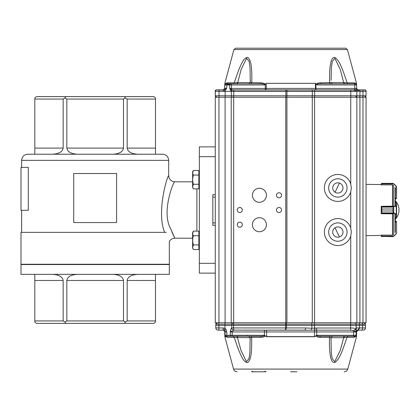 <?xml version="1.0" encoding="UTF-8"?>
<svg xmlns="http://www.w3.org/2000/svg" width="420" height="420" viewBox="0 0 420 420"><rect width="100%" height="100%" fill="white"/><g stroke="black" fill="none" stroke-linecap="round" stroke-linejoin="round"><path stroke-width="0.63" d="M164.666 232.37C156.256 212.557 167.333 175.261 168.703 175.681C167.37 175.161 156.235 212.552 164.666 232.37M192.607 181.808L174.835 181.808C171.113 181.445 169.066 179.403 168.703 175.681L168.546 176.075M28.303 167.407L28.303 210.304L21 210.304L21 167.407L28.303 167.407M199.348 263.319L215.282 263.319L215.282 225.32L212.83 225.32L212.83 194.68L215.282 194.68L215.282 146.874L199.348 146.874L199.348 273.126L215.282 273.126L215.282 263.319L215.282 322.77L366.051 322.77L366.051 97.23L362.985 97.23L362.985 322.77M21.614 264.548L21.614 264.238M21 274.355L169.318 274.355L169.318 264.548L21 264.548L21 274.355M137.786 274.355C131.35 274.722 127.811 276.764 127.171 280.481L127.171 320.933L155.5 320.933L155.5 321.993L153.899 323.384L36.419 323.384L34.813 321.993L34.813 320.933L63.147 320.933L63.147 280.481C62.507 276.764 58.968 274.722 52.532 274.355M155.5 320.933L155.5 274.355M77.443 274.355C71.006 274.722 67.468 276.764 66.827 280.481L66.827 320.933L123.491 320.933L123.491 280.481C122.85 276.764 119.311 274.722 112.875 274.355M34.813 274.355L34.813 320.933M166.325 232.37C170.173 244.566 170.173 244.566 166.325 232.37L21 232.37L21 264.238L169.318 264.238L169.318 241.652C170.499 239.442 172.337 238.292 174.835 238.192L170.462 228.375C161.217 211.47 173.801 180.621 174.835 181.808M34.813 99.067L34.813 148.097L63.147 148.097L63.147 99.067L34.813 99.067L34.813 98.007L36.419 96.616L153.899 96.616L155.5 98.007L155.5 99.067L127.171 99.067L127.171 148.097L155.5 148.097L155.5 99.067M66.827 99.067L66.827 148.097L123.491 148.097L123.491 99.067L66.827 99.067L64.984 98.007L63.147 99.067M162.577 154.229L27.741 154.229C24.019 154.591 21.977 156.634 21.614 160.356L168.703 160.356C168.341 156.634 166.299 154.591 162.577 154.229M66.827 148.097C67.468 151.814 71.006 153.857 77.443 154.229L137.786 154.229C131.35 153.857 127.811 151.814 127.171 148.097M174.237 237.038L171.838 231.877M65.788 323.384L64.984 321.993L66.827 320.933M63.147 320.933L64.984 321.993M123.491 320.933L125.328 321.993L127.171 320.933M125.328 321.993L124.53 323.384M64.984 98.007L65.788 96.616M127.171 99.067L125.328 98.007L123.491 99.067M125.328 98.007L124.53 96.616M155.5 148.097L155.5 154.229M123.491 148.097C122.85 151.814 119.311 153.857 112.875 154.229M63.147 148.097C62.507 151.814 58.968 153.857 52.532 154.229M34.813 154.229L34.813 148.097M116.608 173.534L116.608 222.563L73.71 222.563L73.71 173.534L116.608 173.534M192.696 186.564L193.41 184.265C192.476 181.193 192.476 178.127 193.41 175.061C192.476 173.534 192.476 172.001 193.41 170.462L198.859 170.462L198.859 188.864L193.41 188.864C192.476 187.336 192.476 185.803 193.41 184.265L198.859 184.265M193.41 175.061L198.859 175.061M193.41 170.462L192.696 172.762L193.41 170.462L192.607 171.853L192.607 187.472L193.41 188.864M193.41 244.923L192.696 247.228L193.41 244.923C192.476 241.857 192.476 238.791 193.41 235.725C192.476 234.197 192.476 232.664 193.41 231.126L198.859 231.126L198.859 249.527L193.41 249.527C192.476 248 192.476 246.461 193.41 244.923L198.859 244.923M193.41 235.725L198.859 235.725M193.41 249.527L192.607 248.136L192.607 232.517L193.41 231.126L192.696 233.425M339.444 183.052L335.039 192.229M335.039 227.771L339.444 236.948M342.993 187.934A5.135 5.135 0 0 1 335.291 192.381A5.135 5.135 0 0 1 335.291 183.493A5.135 5.135 0 0 1 342.993 187.934M342.993 232.066A5.135 5.135 0 0 1 335.291 236.507A5.135 5.135 0 0 1 335.291 227.619A5.135 5.135 0 0 1 342.993 232.066M347.051 187.934A9.193 9.193 0 0 1 333.265 195.899A9.193 9.193 0 0 1 333.265 179.975A9.193 9.193 0 0 1 347.051 187.934M347.051 232.066A9.193 9.193 0 0 1 333.265 240.025A9.193 9.193 0 0 1 333.265 224.102A9.193 9.193 0 0 1 347.051 232.066M350.731 236.082A13.482 13.482 0 0 1 329.973 243.002A13.482 13.482 0 0 1 329.973 221.125A13.482 13.482 0 0 1 350.731 228.044L351.341 232.066L350.731 236.082L350.731 322.77M350.731 191.956A13.482 13.482 0 0 1 329.973 198.875A13.482 13.482 0 0 1 329.973 176.999A13.482 13.482 0 0 1 350.731 183.918L351.341 187.934L350.731 191.956L350.731 228.044M259.413 231.725A7.014 7.014 0 0 1 253.334 221.203A7.014 7.014 0 0 1 265.487 221.203A7.014 7.014 0 0 1 259.413 231.725M259.413 202.303A7.014 7.014 0 0 1 253.334 191.783A7.014 7.014 0 0 1 265.487 191.783A7.014 7.014 0 0 1 259.413 202.303M239.799 227.241A2.536 2.536 0 0 1 237.605 223.44A2.536 2.536 0 0 1 241.994 223.44A2.536 2.536 0 0 1 239.799 227.241M239.799 212.536A2.536 2.536 0 0 1 237.605 208.735A2.536 2.536 0 0 1 241.994 208.735A2.536 2.536 0 0 1 239.799 212.536M279.022 212.536A2.536 2.536 0 0 1 276.827 208.735A2.536 2.536 0 0 1 281.216 208.735A2.536 2.536 0 0 1 279.022 212.536M279.022 197.825A2.536 2.536 0 0 1 276.827 194.024A2.536 2.536 0 0 1 281.216 194.024A2.536 2.536 0 0 1 279.022 197.825M199.348 156.681L215.282 156.681L215.282 97.23L362.985 97.23M356.858 97.23L356.858 322.77M231.221 97.23L231.221 322.77M215.282 194.68L215.282 225.32M233.914 49.56L347.419 49.56L345.644 48.2L235.694 48.2L233.914 49.56L224.873 83.176L224.863 84.604C224.879 82.698 224.884 82.698 224.863 84.604C224.501 84.173 225.278 83.585 227.194 82.84L234.302 82.84C237.174 73.862 239.537 67.594 241.39 64.045C243.605 59.278 245.795 57.094 247.947 57.493C251.428 60.937 251.974 68.129 251.811 82.84L251.113 83.748L250.609 83.748M247.202 83.748L226.265 83.748M229.824 84.357L226.742 84.357M330.33 83.748L329.632 82.84C329.464 73.962 329.758 67.741 330.519 64.166C331.228 59.435 332.708 57.199 334.955 57.446C339.339 60.412 342.284 68.119 347.104 82.84L354.175 82.84A1.223 1.186 -90 0 0 355.32 83.748L334.231 83.748M249.034 83.748L250.278 82.541L250.01 67.394L249.139 61.415L246.572 58.322L241.143 69.436L237.452 83.748L249.055 83.748L250.278 82.541L261.161 82.84C263.76 83.05 265.052 83.591 265.046 84.462L266.233 83.323L315.441 83.323L315.903 83.685L315.966 89.875L315.457 88.431L315.441 83.323M317.074 84.95L354.753 84.95L354.748 83.748L320.828 83.748C317.819 83.79 316.565 84.194 317.074 84.95L315.903 83.685M316.412 84.462C316.712 83.449 318.003 82.908 320.292 82.84L331.159 82.541L332.383 83.748L343.959 83.748L340.274 69.458L334.871 58.338L332.299 61.352L331.422 67.305L331.107 80.336M354.175 82.84C355.85 83.339 356.622 83.927 356.486 84.604C356.454 82.698 356.449 82.698 356.47 84.604M216.778 97.23A1.47 1.47 -90 0 1 215.303 95.786L215.339 91.345L215.303 95.786L216.778 97.23M216.888 97.23A1.47 1.47 -90 0 1 215.418 95.786A1.47 1.47 -90 0 0 216.888 97.23M232.843 97.23A1.47 1.47 -90 0 1 231.373 95.786L231.362 95.786A1.47 1.47 -90 0 0 232.843 97.23A1.47 1.47 -90 0 1 231.362 95.786L215.418 95.786M359.179 97.23A1.47 0.735 -90 0 0 359.919 95.786L356.843 95.786L355.373 97.23A1.47 1.47 90 0 0 356.843 95.786L286.955 95.786A1.47 0.683 90 0 1 286.272 97.23M365.999 95.786L366.077 91.345L365.999 95.786L364.529 97.23A1.47 1.47 90 0 0 365.999 95.786L359.919 95.786L359.956 91.345L363.017 91.345L362.98 95.786A1.47 0.735 -90 0 1 362.245 97.23M219.02 97.23L219.02 91.345L215.339 91.214A1.349 1.349 -90 0 1 216.689 89.875L223.429 89.875L223.429 91.214L225.146 90.683L225.146 91.345L231.294 91.345L231.362 95.786L231.294 91.345L285.857 91.345L285.857 95.786L233.751 95.786L233.751 97.23M215.303 95.786L215.229 91.214L225.146 91.345L225.146 97.23M285.852 97.23L285.857 95.786L286.955 95.786L286.991 91.345L350.794 91.345L350.794 97.23M358.911 91.214L366.077 91.214A1.349 1.349 90 0 0 364.728 89.875L358.092 89.875L358.979 91.214L356.885 89.565L356.843 95.786L356.916 91.345L350.794 91.345L350.794 89.875L232.397 89.875L231.089 91.214L229.709 88.415L231.52 88.431L231.52 89.402L230.375 90.311M355.32 83.748L356.585 84.95L356.774 89.003L354.811 89.764L354.811 88.431L356.648 88.431L356.916 91.345L359.956 91.214A1.349 0.677 -90 0 0 359.279 89.875M366.077 91.345L363.017 91.214A1.349 0.677 -90 0 0 362.344 89.875M265.046 84.462L264.385 84.95C265.293 84.331 264.043 83.932 260.631 83.748L231.504 83.748L231.509 84.95L229.703 84.961L229.709 88.415L232.397 89.875M231.504 83.748L226.049 83.748C225.052 84.105 224.648 84.441 224.831 84.761L224.69 88.431L226.658 88.415L225.146 90.683L224.422 89.602L223.429 89.875M224.422 89.602L226.658 88.415L227.015 84.357M286.367 89.875A1.349 0.625 90 0 1 286.991 91.214L285.857 91.345L285.852 89.875M356.89 89.539L355.95 91.004L354.748 91.214L353.876 89.875L265.671 89.875A1.47 0.546 90 0 0 266.217 88.431L354.811 88.431L354.753 84.95L356.585 84.95L355.362 83.748L354.748 83.748M354.139 82.84L355.247 83.748M226.018 83.748L229.603 83.748M215.229 91.214A1.349 1.349 -90 0 1 216.578 89.875C215.345 90.426 214.898 90.872 215.229 91.214L215.229 91.345M230.601 83.748L229.703 84.961L224.816 84.95L224.842 84.656L224.8 84.95L224.847 84.604L224.816 84.95M231.089 91.214L231.284 91.214A1.349 1.349 -90 0 1 232.633 89.875M353.876 89.875L350.794 89.875L354.811 89.764L355.95 91.004M356.758 89.014L358.092 89.875L356.764 89.019M362.281 89.875L364.675 89.875M358.024 89.875L359.216 89.875M226.364 83.748L226.049 83.748A1.223 1.186 90 0 0 227.194 82.84M356.517 84.903C356.491 82.997 356.496 82.997 356.533 84.903L356.459 83.176L347.419 49.56M224.69 88.431L223.22 89.875L224.69 88.431L224.753 84.95M231.299 91.214A1.349 1.349 -90 0 1 232.643 89.875A1.349 1.349 -90 0 0 231.299 91.214L312.344 91.214L312.307 95.786A1.47 0.683 -90 0 1 311.624 97.23M265.272 89.875L265.671 89.875M233.478 83.748L234.302 82.84L237.521 82.541L250.273 82.541M261.161 82.84A1.223 0.551 -90 0 1 260.631 83.748M320.828 83.748A1.223 0.551 90 0 1 320.292 82.84M331.159 82.541L343.891 82.541L347.104 82.84L348.117 83.748L347.744 83.748M250.289 82.541L250.325 80.446L250.273 82.556M251.585 48.2L265.97 48.2M296.919 371.8L290.656 371.8M291.065 371.8L290.572 371.8M350.453 336.252L350.973 336.252M226.244 336.252L230.716 336.252M230.129 336.252L236.14 336.252M233.21 322.77L290.556 322.77M290.441 322.77L290.892 322.77M312.275 97.23L312.275 322.77L350.616 322.77L350.616 325.469L314.433 325.469L314.669 330.204L233.924 330.125L304.563 330.125A2.205 1.018 90 0 0 305.587 327.936L311.866 328.251L311.11 330.267M316.123 335.921L316.685 335.37L316.669 335.685C317.084 336.031 318.392 336.226 320.596 336.252A1.47 0.656 -90 0 0 319.961 337.344C317.825 337.27 316.544 336.798 316.123 335.921L314.438 336.751L266.684 336.751L264.999 335.921C264.92 336.651 263.644 337.124 261.161 337.344L251.669 337.344C251.832 351.913 251.286 359.1 247.832 362.512C245.695 362.911 243.521 360.738 241.311 355.992C239.468 352.464 237.122 346.248 234.266 337.344L233.042 336.252L226.128 336.252L227.493 337.344C225.677 336.683 224.915 336.105 225.209 335.617L225.194 336.798L224.831 336.556L224.753 331.931L224.212 330.661L222.915 330.125M356.134 336.735L356.139 336.094L356.134 336.735L356.517 336.488L356.139 336.252L356.207 331.947A1.838 1.827 90 0 1 356.333 331.291M320.596 336.252L355.147 336.252L356.144 335.281L356.139 336.094M356.139 335.459C356.375 336.116 355.588 336.745 353.782 337.344L346.952 337.344C342.169 351.929 339.218 359.625 334.845 362.555C332.598 362.806 331.118 360.581 330.398 355.871C329.637 352.322 329.327 346.143 329.474 337.344L330.314 336.252M265.954 371.8L251.575 371.8L266.023 371.8L264.957 371.185M252.703 371.185L251.643 371.8M316.627 335.318L315.935 335.68L316.817 335.291L316.68 331.931L353.63 331.931L353.603 335.291L356.055 335.281L355.073 336.252L353.603 336.252L353.603 335.291L316.817 335.291M314.438 336.751L315.935 335.68M319.961 337.344L329.474 337.344L331.012 337.701L332.483 336.252L331.012 337.701L331.28 352.506L332.141 358.491L334.709 361.688L340.111 350.737L343.728 337.701L343.817 336.252L344.474 336.252M347.786 336.252L348.169 336.252L346.952 337.344L343.728 337.701L331.018 337.701M355.42 336.2L355.147 336.252A1.47 1.412 -90 0 0 353.782 337.344M356.139 336.252L356.155 327.936L359.546 327.936L356.134 331.947M230.191 336.252L226.191 336.252M236.733 336.252L237.389 336.252L237.478 337.701L241.085 350.695L246.435 361.662L249.018 358.591L249.884 352.653L250.147 337.701L248.677 336.252L250.829 336.252L251.669 337.344L250.142 337.68L250.189 339.685M250.142 337.701L227.493 337.344M264.999 335.921L264.448 335.685C264.385 335.979 263.078 336.168 260.526 336.252A1.47 0.662 -90 0 1 261.161 337.344M264.448 335.401L264.448 335.685L264.264 335.291L265.183 335.68L264.427 335.381M265.183 335.68L266.684 336.751M226.06 336.252L225.083 335.291L226.06 336.252L260.526 336.252M314.669 330.204L316.68 330.157L316.68 331.931L266.658 331.931A1.838 0.672 90 0 0 265.986 330.125L264.432 330.125L264.437 331.931L266.658 331.931L266.674 336.604L314.444 336.604L314.459 331.931A1.838 0.662 -90 0 1 314.942 330.194L314.727 328.088L316.675 328.004L316.68 330.157L350.621 330.157L350.616 328.004C353.257 327.905 354.937 328.23 355.656 328.981L356.087 331.947L353.63 331.931L353.63 330.598L350.621 330.157M356.155 327.936L356.176 325.469L350.616 325.469L350.616 328.004L316.675 328.004M356.958 330.477A1.838 1.827 90 0 1 358.04 330.125L363.258 330.125L357.971 330.125L358.397 330.125L356.176 331.947A1.838 1.838 -90 0 1 356.202 331.663A1.838 1.838 -90 0 0 356.176 331.947M356.291 327.936L356.26 331.301M225.083 335.291L225.02 331.931L225.083 335.291L226.858 335.281L226.81 331.947L225.02 331.931L224.516 330.697L223.183 330.125L218.027 330.125A2.205 2.205 90 0 1 215.822 327.936L215.822 324.214A1.47 1.47 90 0 1 217.292 322.77A1.47 1.47 90 0 0 215.822 324.214L218.857 324.214L218.862 322.77M311.189 322.77A1.47 0.677 -90 0 1 311.866 324.214L286.477 324.214L286.487 325.469L311.876 325.469L311.866 324.214L314.433 324.214L314.433 325.469L311.876 325.469L311.866 328.251L314.727 328.088M233.819 330.125L232.192 331.433L232.192 331.931L230.281 331.947L230.422 330.818C230.885 329.007 231.289 328.046 231.646 327.936C231.782 329.264 232.507 329.994 233.819 330.125L233.945 330.125M356.144 335.281L356.087 331.947L355.331 331.501L356.092 330.965L356.118 324.214A1.47 1.47 90 0 0 354.648 322.77A1.47 1.47 90 0 1 356.118 324.214L356.155 324.214A1.47 1.47 -90 0 0 354.685 322.77A1.47 1.47 -90 0 1 356.155 324.214L356.176 325.469L359.557 325.469L359.546 327.936L362.618 327.936L362.628 325.469L359.557 325.469L359.546 324.214A1.47 0.735 -90 0 0 358.817 322.77M358.013 330.125A1.838 1.838 -90 0 0 357.152 330.341A1.838 1.838 -90 0 1 358.013 330.125M358.082 330.125L359.662 328.046M219.056 330.125L218.222 330.125M305.587 327.936L286.477 327.936L286.487 325.469L224.989 325.469L224.989 328.361L224.007 330.32L223.183 330.125L223.183 327.936L224.989 328.361L225.834 329.196L226.81 331.947C225.388 331.669 224.621 331.249 224.516 330.697L225.02 331.931M230.422 330.818L232.192 331.433L230.281 331.947L230.281 335.281L232.181 335.291L232.186 336.252M285.8 322.77A1.47 0.677 90 0 1 286.477 324.214L285.637 324.214L285.637 327.936L286.477 327.936L285.542 330.125L285.637 327.936L233.531 327.936L233.924 330.125C232.607 330.02 231.872 329.291 231.719 327.936L231.719 324.214A1.47 1.47 90 0 1 233.189 322.77A1.47 1.47 90 0 0 231.719 324.214L285.637 324.214L285.637 322.77M355.331 331.501L353.63 330.598L355.656 328.981M363.163 330.125A2.205 2.205 -90 0 0 365.374 327.936L362.618 327.936A2.205 1.097 -90 0 1 361.515 330.125M363.258 330.125A2.205 2.205 -90 0 0 365.463 327.936C365.321 329.269 364.586 329.994 363.258 330.125A2.205 2.205 -90 0 0 365.463 327.936L365.395 325.469L362.628 325.469L362.618 324.214L356.155 324.214M225.834 329.196L224.527 330.708L223.183 330.125M223.183 327.936L218.857 327.936L218.857 324.214L224.989 324.214L224.989 325.469L215.801 325.469L215.822 327.936C215.959 329.269 216.694 329.994 218.027 330.125A2.205 2.205 90 0 1 215.822 327.936L218.857 327.936L218.862 330.125M361.882 322.77A1.47 0.735 -90 0 1 362.618 324.214L365.463 324.214L365.463 327.936L365.369 324.214A1.47 1.47 -90 0 0 363.899 322.77M365.484 325.469L365.463 324.214A1.47 1.47 -90 0 0 363.993 322.77A1.47 1.47 -90 0 1 365.463 324.214L363.993 322.77M396.575 217.508L396.575 202.493L395.346 202.246L396.575 202.508L396.575 217.508L395.346 217.754M381.497 235.174L381.25 235.447L366.051 235.62M381.497 206.325L381.497 213.675M381.25 184.821L381.25 184.002L381.497 184.826M395.346 205.343L395.346 188.013M396.328 198.172L395.96 198.786L396.575 198.061L395.96 198.786L396.328 197.993L395.346 197.993L395.346 200.771A13.482 13.482 0 0 1 395.346 219.23M395.346 231.987L395.346 214.657M395.346 221.214L395.346 222.007L396.328 222.007L395.96 221.214L395.346 221.214M381.25 206.325L381.25 213.181L381.864 210.992L381.497 213.717L392.994 213.796M381.25 213.675L381.25 213.181L381.497 213.407M395.96 198.786L396.317 198.671M392.994 185.131L392.39 184.879L392.994 185.131M392.894 183.356L381.864 183.356L392.894 183.356L393.587 183.745L392.894 183.356L381.864 183.356L381.25 183.971L381.864 183.356L381.386 183.593M393.697 183.928L396.212 186.17L396.575 187.036L396.575 198.061L396.575 187.036L396.212 186.17L393.871 183.829L396.039 186.27L393.697 183.928L381.497 183.928L381.497 184.879L392.39 184.879M396.212 186.17L396.575 187.036M392.994 234.869L392.39 235.121L392.994 234.869M392.39 235.121L381.497 235.121L381.575 236.502L393.398 236.502L393.697 236.072L392.894 236.644L393.587 236.255M381.497 236.119L381.25 235.179M396.575 221.828L396.575 232.964L396.212 233.83L396.575 232.964L396.575 221.828L395.96 221.214L396.328 221.828M381.25 235.447L381.497 236.072L393.697 236.072L396.039 233.73L393.871 236.171L396.212 233.83M381.36 236.376L392.894 236.644M381.386 236.408L381.864 236.644M392.994 206.204L381.497 206.283L381.864 209.003L381.25 206.819L381.497 206.593M381.386 207.118L393.398 207.091L393.697 206.572L392.894 209.008L393.524 207.118M393.524 212.882L392.894 210.998L393.587 213.334L393.398 212.909L381.386 212.882M393.587 206.666L393.871 213.192L393.587 213.334M381.25 206.808L393.697 206.572L396.328 205.648L396.575 205.879L396.212 206.094L396.328 214.352L393.697 213.428L381.25 213.192M396.039 205.858L396.212 206.094L393.871 206.808M393.871 213.192L396.212 213.906L396.039 214.142M127.171 280.481L155.5 280.481M66.827 280.481L123.491 280.481M34.813 280.481L63.147 280.481M196.896 231.126L196.896 188.864M359.924 97.23L359.924 322.77M350.731 97.23L350.731 183.918M314.548 97.23L314.548 322.77M286.913 97.23L286.913 322.77M233.667 97.23L233.667 322.77M285.773 322.77L285.773 97.23M225.089 322.77L225.089 97.23M218.962 97.23L218.962 322.77M314.612 97.23L314.617 91.214L354.748 91.214M233.751 89.875L233.751 95.786L231.373 95.786M219.02 89.875L219.02 91.214L223.429 91.214M311.719 89.875A1.349 0.625 -90 0 1 312.344 91.214L314.617 91.214L314.612 89.875M215.339 91.214A1.349 1.349 -90 0 1 216.689 89.875M226.7 84.961L227.01 83.748M223.335 89.875L224.805 88.431L224.863 84.95L226.091 83.748M264.385 84.95L231.509 84.95L231.52 88.431L265.303 88.431L265.319 84.047M266.233 83.323L266.217 88.431L265.303 88.431L265.309 89.875M224.847 84.604L224.8 84.903L224.847 84.604M344.232 371.8C346.028 371.69 347.214 370.786 347.786 369.08L233.552 369.08C234.124 370.786 235.305 371.69 237.101 371.8M225.141 335.612L225.157 336.556L224.831 336.556M264.264 335.291L232.181 335.291L232.192 331.931L264.437 331.931L264.448 335.307M231.042 336.252L230.281 335.281L226.858 335.281L227.126 336.252M356.118 324.214L314.433 324.214L314.438 322.77M224.989 322.77L224.989 324.214L231.719 324.214C231.304 323.93 231.798 323.447 233.189 322.77M233.536 322.77L233.531 327.936L231.719 327.936C231.877 329.291 232.612 330.02 233.924 330.125M394.989 232.932L394.989 214.368M394.989 205.632L394.989 187.068M393.372 206.325L393.372 185.315M393.372 234.685L393.372 213.675M392.516 235.048L392.516 213.722M392.516 206.278L392.516 184.952M393.398 183.498L381.575 183.498M396.575 198.061L396.328 186.963M396.039 233.73L396.328 233.037M392.39 213.717L392.921 213.791M396.575 217.492L395.346 217.723M396.328 205.648L396.328 202.277M392.894 209.003L381.864 209.008L392.894 209.003L392.894 210.992L381.864 210.998L392.894 210.998M396.328 217.723L396.328 214.352M381.864 209.003L381.864 210.998M168.703 175.681L168.703 160.356M21.614 232.37L21.614 210.304M21.614 167.407L21.614 160.356M168.703 264.548L168.703 264.238M192.607 238.192L174.835 238.192M215.282 197.127L212.83 197.127M215.282 222.873L212.83 222.873M199.348 171.696L198.859 171.696L199.348 171.696M199.348 187.63L198.859 187.63M199.348 232.36L198.859 232.36M199.348 248.294L198.859 248.294M237.085 82.583L237.027 83.748M344.258 82.577L344.316 83.748M366.077 91.214C366.408 90.872 365.962 90.426 364.728 89.875M249.847 83.748L249.317 83.748M249.113 83.743L249.522 83.654M233.289 83.748L233.662 83.748M234.533 83.748L235.609 83.748M236.828 83.748L237.452 83.748M346.873 83.748L345.802 83.748M344.584 83.748L343.959 83.748M332.315 83.743L331.952 83.669M332.383 83.748L331.159 82.556M247.07 335.89L247.438 336.252M347.786 369.08L356.486 336.735M233.552 369.08L224.868 336.798M344.248 337.638L344.316 336.252M237.101 337.654L237.027 336.252M330.976 339.481L331.018 337.68M346.873 336.252L345.749 336.252M356.517 336.488L356.559 331.947M235.457 336.252L234.334 336.252M233.425 336.252L233.042 336.252M248.687 336.252L250.142 337.68M250.829 336.252L250.315 336.252M249.512 336.252L248.955 336.252M357.389 330.22C356.344 330.992 355.924 331.627 356.129 332.131C356.506 330.803 357.068 330.136 357.83 330.131M215.801 325.469L215.822 324.214L217.292 322.77M231.719 327.936L231.719 324.214M381.25 184.553L366.051 184.38M396.396 221.398L395.96 221.214L396.396 221.398M392.39 206.273L392.921 206.209"/></g></svg>
